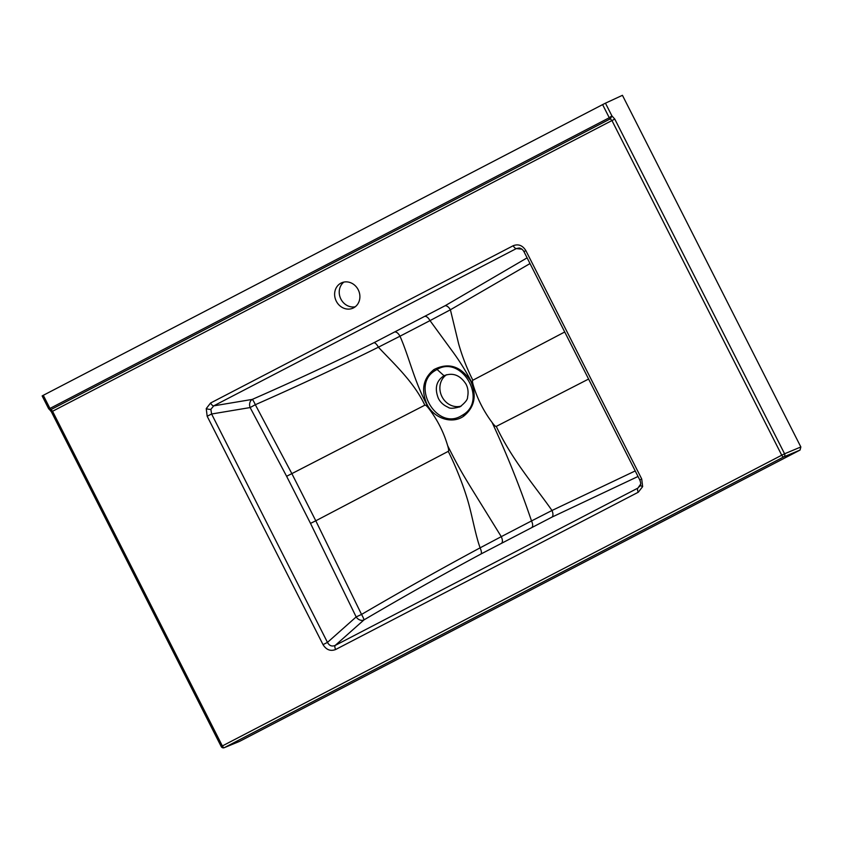 <?xml version="1.0" encoding="UTF-8"?>
<svg xmlns="http://www.w3.org/2000/svg" width="843" height="843" viewBox="0 0 843 843"><rect width="100%" height="100%" fill="white"/><g stroke="black" fill="none" stroke-linecap="round" stroke-linejoin="round"><path stroke-width="1.26" d="M460.12 406.716C465.347 402.543 467.823 399.329 467.559 397.085C468.582 392.28 468.044 387.917 465.937 384.008C460.088 375.082 452.786 372.321 444.029 375.725C436.295 380.751 434.408 388.296 438.36 398.339C440.341 402.311 443.576 405.272 448.044 407.222C449.698 408.75 453.724 408.581 460.12 406.716L459.53 407.011M444.609 375.441L444.029 375.725L437.064 369.445L434.946 370.709C410.415 385.325 436.548 430.689 461.058 415.989L463.176 414.724C487.897 399.993 461.774 354.692 437.064 369.445M470.731 381.068C477.001 395.472 474.672 407.158 463.755 416.115C452.143 424.598 433.576 418.423 426.779 403.871C420.899 389.666 423.281 378.233 433.924 369.571C448.392 362.195 460.668 366.02 470.731 381.068M461.247 406.063A17.461 15.543 65.2 0 1 441.7 396.105A17.461 15.543 65.2 0 1 446.611 374.692M640.511 484.746A3.973 1.222 14.5 0 0 640.448 484.873C640.943 484.209 640.733 482.596 639.826 480.025L523.956 251.636C522.744 249.539 521.153 248.337 519.193 248.021L516.359 248.569L213.722 405.862L210.866 409.34L211.604 414.008L327.474 642.398C329.318 645.77 331.91 646.771 335.24 645.401L637.877 488.108L640.438 484.999M639.668 486.569L640.448 484.873A3.973 1.222 14.5 0 0 642.64 486.632L638.288 492.217L335.651 649.51C330.509 651.491 326.304 649.858 323.027 644.632L207.167 416.242L211.604 414.008L250.129 407.559L255.324 404.714L291.857 473.629L286.609 476.274L250.129 407.559A6.344 4.963 -99.5 0 1 252.236 399.413C294.671 380.825 335.261 361.921 373.997 342.69L445.146 305.714L527.107 257.853M639.826 480.025L641.723 478.993L642.64 486.632M358.233 289.792A13.888 12.36 -114.8 0 0 341.447 282.879A13.888 12.36 -114.8 0 0 336.294 301.193A13.888 12.36 -114.8 0 0 353.08 308.095A13.888 12.36 -114.8 0 0 358.233 289.792M343.87 282.089A13.888 12.36 -114.8 0 0 340.888 299.065A13.888 12.36 -114.8 0 0 355.251 306.768M564.715 331.994L472.86 380.225C472.228 380.562 472.386 382.3 473.334 385.43L470.995 380.92C465.21 369.908 458.434 359.244 450.678 348.939L430.004 320.614L399.993 336.199C409.076 356.842 413.902 380.067 426.516 403.997L428.834 408.56C426.843 405.968 425.504 404.84 424.83 405.188L291.857 473.629L315.788 520.795L448.255 451.353C448.919 450.994 448.718 449.098 447.654 445.652C443.713 432.206 437.443 419.846 428.834 408.56M447.654 445.652C457.886 466.19 463.313 475.304 475.115 494.356L501.269 536.654L531.522 520.932C520.131 487.412 507.012 454.609 492.143 422.522C494.261 425.42 495.642 426.706 496.274 426.389L588.593 379.055M473.334 385.43C477.401 398.855 483.682 411.215 492.143 422.522M638.025 476.474L552.102 517.044L481.026 553.977C442.933 574.473 403.902 596.454 363.934 619.932L335.24 645.401A3.973 1.802 -117.5 0 0 335.651 649.51M323.027 644.632L327.474 642.398L356.167 616.928A6.344 5.005 -131.6 0 0 363.934 619.932A6.344 0.843 -120.4 0 0 361.542 614.431L356.167 616.928L310.509 523.387L315.788 520.795L361.542 614.431C401.974 590.785 441.479 568.593 480.057 547.866L501.269 536.654C502.586 539.594 502.765 541.701 501.806 542.987M496.274 426.389C511.943 460.015 536.517 488.097 551.975 510.489L635.211 470.942M530.005 263.574L450.404 309.771L458.581 343.596C462.08 356.094 466.843 368.307 472.86 380.225M424.83 405.188C413.924 381.753 392.395 362.29 378.402 347.19C339.255 366.642 298.232 385.82 255.324 404.714A6.344 0.843 66.3 0 0 252.236 399.413L213.722 405.862A3.973 1.802 -117.5 0 1 210.592 403.007L513.229 245.713C518.371 243.743 522.576 245.366 525.853 250.603L641.723 478.993M480.12 547.834C475.652 535.6 472.343 516.601 468.265 502.249C464.071 487.412 456.074 466.801 448.255 451.353M610.332 118.852L611.902 115.881L614.779 119.084L784.58 453.787L800.85 446.969L622.44 95.312L605.453 103.173L611.902 115.881L609.268 117.746L602.608 104.606L43.288 395.304L49.958 408.444A1.591 0.727 62.5 0 0 51.012 409.55L52.551 411.247L222.352 745.939L781.735 455.209L611.934 120.517L610.311 118.863A1.591 0.727 -117.5 0 1 609.268 117.746A1.591 0.727 61.8 0 0 610.332 118.852L50.991 409.561A1.591 0.727 -116.7 0 1 49.958 408.444L609.268 117.746M239.633 741.345L800.049 450.067L783.779 456.885L224.396 747.615L239.328 741.471M50.991 409.561L49.642 409.677L48.694 408.813L42.15 395.925L43.288 395.304M602.608 104.606L605.453 103.173M532.059 527.265C533.008 525.979 532.829 523.872 531.522 520.932L551.975 510.489C553.219 513.45 553.271 515.642 552.102 517.044M445.146 305.714C446.99 305.682 448.739 307.031 450.404 309.771L430.004 320.614C428.402 317.853 426.79 316.431 425.167 316.346M395.156 331.942C396.79 332.026 398.402 333.449 399.993 336.199L378.402 347.19C376.863 344.387 375.398 342.89 373.997 342.69M638.288 492.217A3.973 1.802 -117.5 0 1 637.877 488.108L640.564 484.325M523.956 251.636L525.853 250.603M521.954 249.18L516.359 248.569A3.973 1.802 -117.5 0 1 513.229 245.713M800.85 446.969L800.049 450.067M48.82 408.539L49.958 408.444M463.176 414.724A2.381 1.075 55.8 0 0 463.755 416.115M434.946 370.709A2.381 1.075 -124.2 0 1 433.924 369.571M210.866 409.34A3.973 1.222 -165.5 0 1 206.24 408.602L210.592 403.007M207.167 416.242L206.24 408.602M614.779 119.084L51.412 411.869L221.214 746.561L222.352 745.939A2.381 1.085 -117.5 0 0 224.396 747.615A2.381 2.139 -112.4 0 1 224.249 747.688L239.486 741.408M310.509 523.387L286.609 476.274M480.057 547.866C481.437 550.764 481.753 552.808 481.026 553.977M784.58 453.787L781.735 455.209A2.381 1.085 -117.5 0 0 783.779 456.885A2.381 2.097 -112.7 0 0 784.58 453.787M221.214 746.561A2.381 2.381 0 0 0 224.249 747.688M49.642 409.677L51.412 411.869"/></g></svg>
